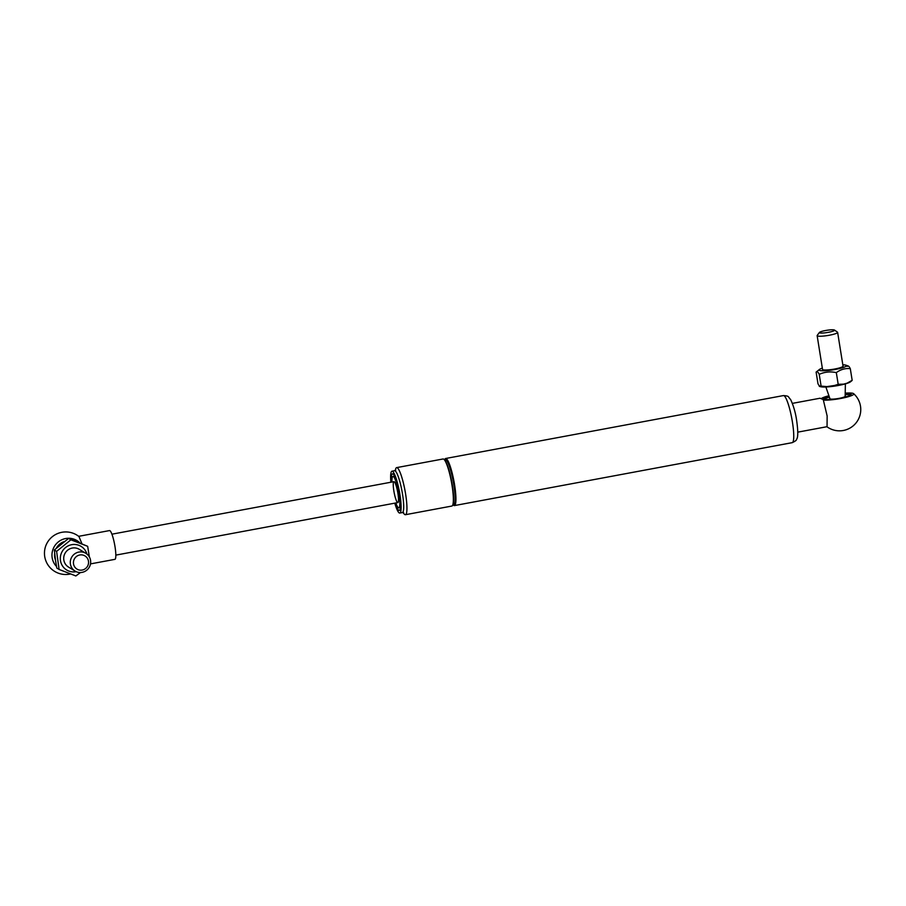 <?xml version="1.0" encoding="UTF-8"?>
<svg xmlns="http://www.w3.org/2000/svg" width="906" height="906" viewBox="0 0 906 906"><rect width="100%" height="100%" fill="white"/><g stroke="black" fill="none" stroke-linecap="round" stroke-linejoin="round"><path stroke-width="1.36" d="M444.597 460.022A23.952 4.02 79.4 0 1 445.639 458.493A23.952 4.02 79.4 0 1 454.586 484.823A23.952 4.02 79.4 0 1 454.416 505.582A23.952 4.02 79.4 0 1 452.887 504.529L453.657 504.37A22.616 3.794 79.4 0 0 453.827 484.767A22.616 3.794 79.4 0 0 445.367 459.897L444.608 460.044M405.412 514.71L451.834 506.058A23.952 4.02 -100.6 0 0 452.015 485.299A23.952 4.02 -100.6 0 0 443.068 458.98L396.647 467.621A23.952 4.02 79.4 0 1 405.594 493.951A23.952 4.02 79.4 0 1 405.412 514.71A23.952 4.02 79.4 0 1 403.215 512.603M395.344 470.373A23.952 4.02 79.4 0 1 396.647 467.621M391.958 482.026A15.968 2.684 79.4 0 1 392.955 476.431A15.968 2.684 79.4 0 1 398.515 491.63A15.968 2.684 79.4 0 1 398.799 507.824A15.968 2.684 79.4 0 1 395.854 502.955M390.882 482.23A21.291 3.579 79.4 0 1 391.981 471.199A21.291 3.579 79.4 0 1 399.931 494.597A21.291 3.579 79.4 0 1 399.773 513.056A21.291 3.579 79.4 0 1 394.778 503.158M395.299 503.057A18.63 3.126 -100.6 0 0 399.286 510.44A18.63 3.126 -100.6 0 0 399.421 494.291A18.63 3.126 -100.6 0 0 392.468 473.815A18.63 3.126 -100.6 0 0 391.403 482.128M397.904 493.362A10.646 1.789 -100.6 0 0 393.929 481.664A10.646 1.789 -100.6 0 0 394.121 492.456A10.646 1.789 -100.6 0 0 397.825 502.592A10.646 1.789 -100.6 0 0 397.904 493.362M64.371 541.539A13.986 13.635 121.4 0 0 56.365 548.141M54.654 553.385A13.986 13.635 121.4 0 0 55.492 560.112M55.3 558.742A13.579 13.239 -58.6 0 1 54.768 554.506M56.784 547.768A13.579 13.239 -58.6 0 1 63.782 541.992M56.523 566.476A16.614 16.195 -58.6 0 1 56.738 543.362A16.614 16.195 -58.6 0 1 79.592 542.615M78.686 536.318L109.535 530.576A14.632 2.458 79.4 0 1 115.005 546.658A14.632 2.458 79.4 0 1 114.903 559.353L90.487 563.894M81.834 543.509L78.958 536.533A21.291 21.291 0 0 0 45.3 559.161A21.291 21.291 0 0 0 70.566 573.951M87.667 546.318L68.618 538.413L54.337 549.976L55.628 561.12L56.806 568.051L59.094 569.444L56.614 551.369L70.906 539.806L87.667 546.318L89.366 556.964M86.931 554.076A13.828 13.477 121.4 0 0 67.406 546.273A13.828 13.477 121.4 0 0 76.206 571.663M80.509 572.513L75.855 575.956L59.094 569.444M54.337 549.976L56.614 551.369M68.618 538.413L70.906 539.806M86.738 570.202A10.374 10.113 121.4 0 0 85.889 553.351A10.374 10.113 121.4 0 0 71.846 556.941A10.374 10.113 121.4 0 0 86.738 570.202M85.64 568.458A7.712 7.52 -58.6 0 1 73.488 563.736A7.712 7.52 -58.6 0 1 83.839 555.355A7.712 7.52 -58.6 0 1 85.64 568.458M75.073 571.063L68.482 567.043A10.374 10.113 -58.6 0 1 65.255 552.92A10.374 10.113 -58.6 0 1 79.286 549.33L85.889 553.351M829.069 396.205A13.986 2.061 -9.1 0 0 823.645 398.889A13.986 2.061 -9.1 0 0 837.733 398.595A13.986 2.061 -9.1 0 0 851.198 394.484A13.986 2.061 -9.1 0 0 845.207 393.623M845.185 394.631A13.579 1.993 170.9 0 1 850.711 395.027M824.29 399.263A13.579 1.993 170.9 0 1 829.409 397.156M824.052 399.908L820.032 398.232L824.052 399.908L823.361 400.044L827.144 415.979L827.053 426.692L797.744 432.151M821.493 398.447A16.614 2.446 170.9 0 1 828.922 395.775M845.207 393.159A16.614 2.446 170.9 0 1 853.645 393.668A16.614 2.446 170.9 0 1 842.931 398.028A16.614 2.446 170.9 0 1 823.361 400.044M847.201 366.454C847.937 365.322 848.967 366.058 850.304 368.674C845.343 368.108 840.677 369.433 836.317 372.615C830.326 371.324 824.63 371.902 819.228 374.348C817.892 371.732 816.861 370.996 816.125 372.128L817.993 383.827L819.364 385.956L827.722 386.692A16.127 2.367 170.9 0 1 820.145 386.511A15.696 2.31 -9.1 0 0 845.264 383.895A15.696 2.31 -9.1 0 0 850.632 381.641M831.991 386.262L838.197 384.314L843.645 384.133A16.127 2.367 170.9 0 1 831.991 386.262L827.722 386.692M851.878 380.679L850.779 381.539A16.127 2.367 170.9 0 1 847.144 383.147L851.221 380.837M822.342 368.119A13.828 2.038 -9.1 0 0 819.522 369.399L816.125 372.128M819.522 369.399A13.828 2.038 -9.1 0 0 822.308 370.769A13.828 2.038 -9.1 0 0 839.216 368.617A13.828 2.038 -9.1 0 0 845.91 365.175A13.828 2.038 -9.1 0 0 842.829 364.835M852.172 380.361L850.304 368.674M838.197 384.314L836.317 372.615M821.096 386.047L819.228 374.348M819.409 332.457L817.212 335.413A10.374 1.529 -9.1 0 0 817.144 335.662A10.374 1.529 -9.1 0 0 827.631 335.526A10.374 1.529 -9.1 0 0 837.631 332.377A10.374 1.529 -9.1 0 0 837.484 332.174L834.483 330.044A7.712 1.133 170.9 0 1 827.144 332.536A7.712 1.133 170.9 0 1 819.409 332.457A7.712 1.133 170.9 0 1 822.093 331.302A7.712 1.133 170.9 0 1 834.483 330.044M837.631 332.377L843.044 366.16A10.374 1.529 170.9 0 1 833.033 369.308A10.374 1.529 170.9 0 1 822.546 369.444L817.144 335.662M845.377 383.872L845.162 396.296A7.701 1.133 170.9 0 1 842.421 397.609A7.701 1.133 170.9 0 1 839.658 398.255M835.796 398.878A7.701 1.133 170.9 0 1 829.953 398.731L825.864 386.998M843.645 384.133L847.144 383.147M445.073 459.954A23.148 3.884 79.4 0 1 454.438 484.733A23.148 3.884 79.4 0 1 453.351 504.427M445.492 461.505A22.616 3.794 79.4 0 1 452.275 485.05A22.616 3.794 79.4 0 1 453.193 502.83M395.424 471.086L395.695 470.01L394.552 470.712A21.291 3.579 79.4 0 1 402.513 494.121A21.291 3.579 79.4 0 1 402.355 512.57L403.668 512.819L403.034 511.913M792.399 421.902A23.952 4.02 79.4 0 1 792.218 442.66C795.242 441.245 796.657 440.18 796.476 439.467C798.141 437.711 798.186 431.358 796.634 420.441C795.615 413.136 793.679 406.284 790.813 399.897L788.56 397.009C788.48 396.284 786.782 395.809 783.452 395.571A23.952 4.02 79.4 0 1 792.399 421.902M399.773 513.056L402.355 512.57M391.981 471.199L394.552 470.712M454.416 505.582L792.218 442.66M445.639 458.493L783.452 395.571M393.929 481.664L111.925 534.189M397.825 502.592L115.821 555.118M61.563 543.759L60.872 544.313M55.368 559.217L55.266 558.492M820.032 398.232L792.388 403.374M826.906 426.726A21.291 21.291 0 0 0 856.045 422.921A21.291 21.291 0 0 0 853.645 393.668M819.534 385.922C818.548 386.386 820.066 386.749 824.052 387.032L845.298 383.895C849.273 382.762 851.198 381.754 851.062 380.871M845.91 365.175L848.231 366.013M846.249 396.771A13.307 13.307 0 0 0 845.162 396.171M829.907 398.606A13.307 13.307 0 0 0 829.069 399.523"/></g></svg>
